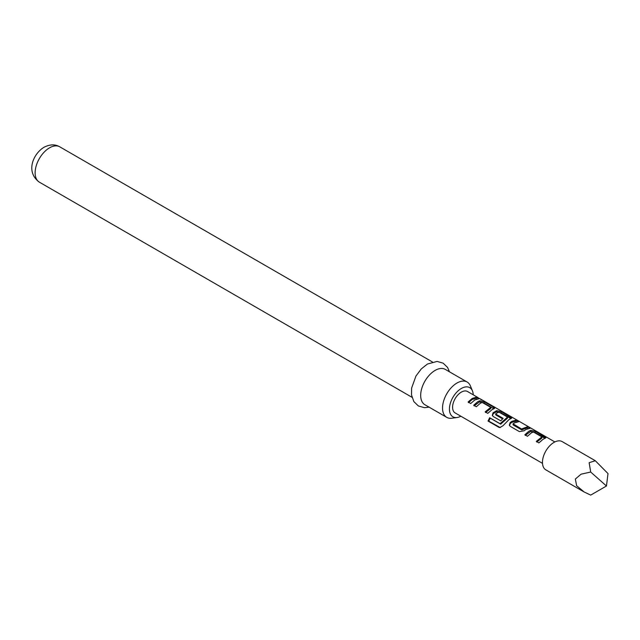 <?xml version="1.0" encoding="UTF-8"?>
<svg xmlns="http://www.w3.org/2000/svg" width="640" height="640" viewBox="0 0 640 640"><rect width="100%" height="100%" fill="white"/><g stroke="black" fill="none" stroke-linecap="round" stroke-linejoin="round"><path stroke-width="0.96" d="M481.032 399.744C482.544 400.248 481.824 399.728 478.88 398.192L478.952 398.24M525.256 435.408L530.624 431.432L535.136 432.528L545.048 438.368M536.704 442.024L541.76 438.16L541.912 436.912L533.432 432.016L531.592 432.688L527.464 436.272L524.84 434.76L528.968 431.176L530.808 430.344L535.552 431.4L545.808 437.8L543.04 439.304L538.912 442.88L536.296 441.368L541.912 436.912M509.552 425.552L510.272 423.496L511.92 422.344L515.64 421.272L516.736 421.904M513.056 423.848L521.544 428.984L527.504 426.76L530.128 428.272L525.992 429.456L524.16 430.744L519.416 431.624L510.24 426.328L509.36 425.256L510.088 422.616L511.92 421.336L516.056 420.144L518.68 421.664L514.544 422.84L513.056 423.848L513.224 424.984L521.704 429.88L527.096 427.888L528.184 428.52M492.504 415.712L493.224 413.656L496.528 411.752L501.04 412.848L510.952 418.68M500.256 427.608L488.752 421.12L490.264 418.152L500.648 424.144L507.376 418.304L507.528 417.064L499.048 412.168L497.208 412.84L495.728 414.08L503.184 418.384L500.712 420.824L493.192 416.488L492.312 415.408L493.04 412.776L496.712 410.656L501.456 411.72L511.712 418.112L508.952 419.616L503.024 425.712L499.864 427.568L499.016 427.392L488.008 421.032L489.688 417.728L500.064 423.72L507.528 417.064M495.728 413.84L495.888 414.976L502.616 418.864M474.112 405.88L479.48 401.904L483.992 403L493.904 408.84M485.56 412.496L490.616 408.632L490.768 407.384L482.288 402.488L480.448 403.16L476.32 406.744L473.696 405.232L477.824 401.648L479.664 400.816L484.4 401.872L493.584 407.176L494.664 408.272L491.904 409.776L487.768 413.36L485.144 411.84L490.768 407.384M468.512 402.648L472.232 399.424L475.952 398.36L477.048 398.992M606.456 486.008L608 473.576L595.304 460.728L562.16 441.592A16.32 9.424 120 0 0 554 442.4A16.32 9.424 120 0 0 543.336 456.776A16.32 9.424 120 0 0 545.84 469.856L584.16 491.984L590.688 495.112L606.456 486.008L590.688 472.032L581.096 474.168L575.344 479.032L576.624 485.704L584.16 491.984M595.304 460.728L589.144 462.688L590.688 472.032M478.136 397.648L467.512 391.512A12.36 7.136 120 0 0 461.328 392.128A12.36 7.136 120 0 0 453.248 403.016A12.36 7.136 120 0 0 455.144 412.928L542.488 463.352M474.848 399.928L470.72 403.512L468.104 402L472.232 398.416L476.368 397.232L478.984 398.744L474.848 399.928M473.216 394.808A16.832 9.72 120 0 0 472.448 390.896A16.832 9.72 120 0 0 461.328 388.48A16.832 9.72 120 0 0 449.624 406.48A16.832 9.72 120 0 0 457.08 417.512A16.832 9.72 120 0 0 460.856 416.224M457.08 417.512L451.808 418.224A20.4 11.776 -60 0 1 446.76 417.36A20.4 11.776 -60 0 1 443.632 401.016A20.4 11.776 -60 0 1 456.96 383.04A20.4 11.776 -60 0 1 467.16 382.032A20.4 11.776 -60 0 1 470.432 385.968L472.448 390.896M467.16 382.032L445.304 369.408A20.4 11.776 120 0 0 435.104 370.416A20.4 11.776 120 0 0 421.776 388.4A20.4 11.776 120 0 0 424.904 404.744L446.76 417.36M475.952 398.36L476.368 397.232M483.992 403L484.4 401.872M479.48 401.904L479.664 400.816M493.168 408.304L493.584 407.176M500.936 424.056L500.376 423.616M500.648 424.144L500.064 423.72M490.264 418.152L489.688 417.728M488.752 421.12L488.008 421.032M499.768 427.48L499.016 427.392M510.224 418.144L510.632 417.016M501.04 412.848L501.456 411.72M496.528 411.752L496.712 410.656M493.224 413.656L493.04 412.776M510.272 423.496L510.088 422.616M527.096 427.888L527.504 426.76M522.04 429.856L521.888 428.952M521.704 429.88L521.544 428.984M515.64 421.272L516.056 420.144M535.136 432.528L535.552 431.4M530.624 431.432L530.808 430.344M544.312 437.832L544.728 436.704M39.352 182.152C25.312 171.952 33.168 153.832 43.992 147.272C49.872 144.264 55.128 144.112 59.752 146.816A20.4 11.776 120 0 0 49.552 147.824A20.4 11.776 120 0 0 36.224 165.8A20.4 11.776 120 0 0 39.352 182.152L411.992 397.288M481.272 399.456L554.856 441.936M429.064 407.152L424.456 407.688L418.368 405.968L413.84 401.576L411.512 394.92L411.608 388.128L415.928 376.072L421.304 368.904L427.44 364.04L437.096 361.424L443.144 363.168L447.544 367.416L449.464 371.816M59.752 146.816L432.392 361.952M490.84 407.48L490.68 408.568M495.648 413.984L495.816 414.872M507.6 417.152L507.44 418.24M512.984 423.992L513.144 424.88M541.984 437.008L541.824 438.096"/></g></svg>

